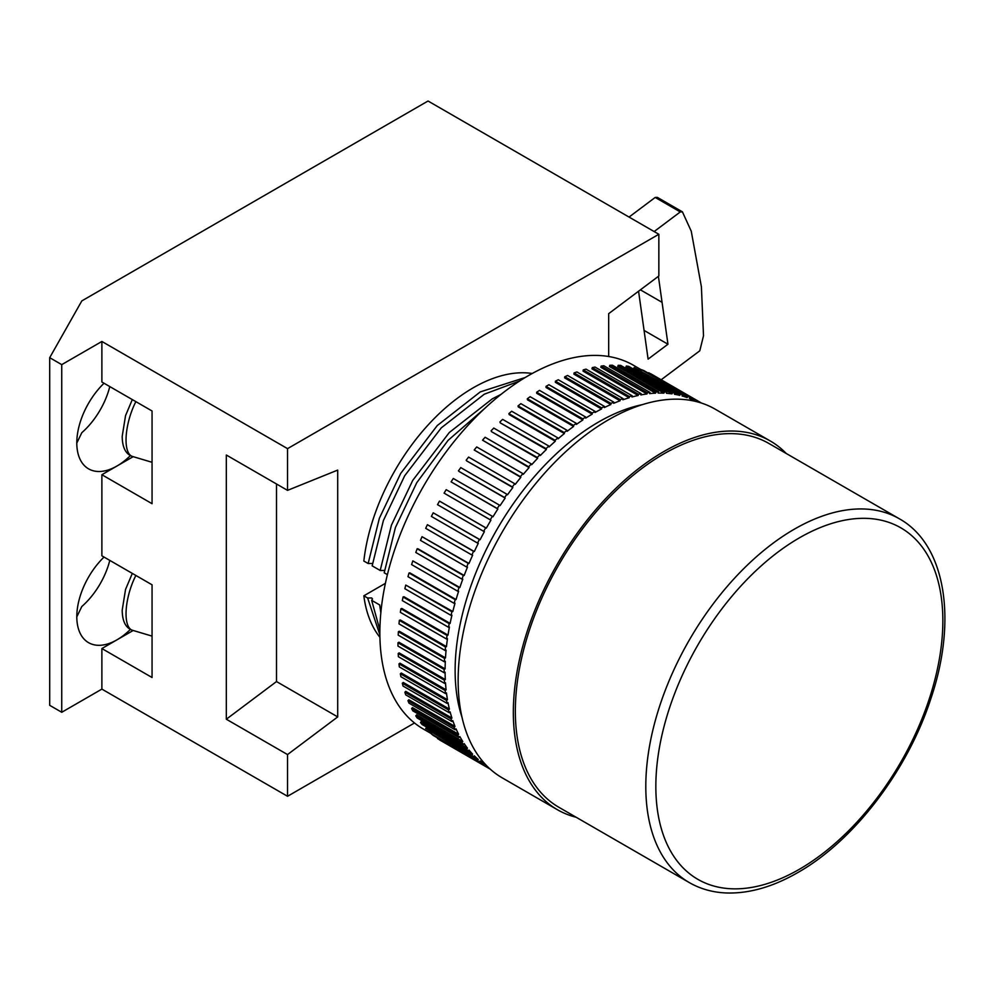 <?xml version="1.0" encoding="UTF-8"?>
<svg xmlns="http://www.w3.org/2000/svg" width="994" height="994" viewBox="0 0 994 994"><rect width="100%" height="100%" fill="white"/><g stroke="black" fill="none" stroke-linecap="round" stroke-linejoin="round"><path stroke-width="1.49" d="M663.868 453.86A210.045 121.268 120 0 0 526.646 638.956A210.045 121.268 120 0 0 558.852 807.265L689.302 882.585A210.045 121.268 -60 0 1 657.109 714.276A210.045 121.268 -60 0 1 794.33 529.181A210.045 121.268 -60 0 1 899.346 518.781L768.884 443.461A210.045 121.268 120 0 0 663.868 453.86M786.217 453.463A212.878 122.908 120 0 0 770.313 441.001A212.878 122.908 120 0 0 663.868 451.549A212.878 122.908 120 0 0 524.795 639.142A212.878 122.908 120 0 0 557.423 809.725A212.878 122.908 120 0 0 576.172 817.267M770.313 441.001L715.108 409.13A212.878 122.908 120 0 0 608.676 419.679A212.878 122.908 120 0 0 469.603 607.272A212.878 122.908 120 0 0 502.231 777.855L557.423 809.725M642.422 404.62A202.95 117.168 120 0 0 598.636 421.99A202.95 117.168 120 0 0 461.974 717.171M641.54 369.942L633.414 365.245A210.045 121.268 120 0 0 528.386 375.645A210.045 121.268 120 0 0 391.176 560.74A210.045 121.268 120 0 0 423.369 729.049L431.483 733.734M479.779 761.416L484.364 764.063L483.68 765.218L485.631 766.498L486.302 765.392M473.641 756.769L478.263 759.441L477.53 760.559L479.356 762.063L480.09 760.932A210.045 121.268 120 0 0 484.364 764.063M473.529 756.919L425.68 728.565L426.463 727.471L472.622 754.123L471.852 755.216L473.529 756.919L474.3 755.825A210.045 121.268 120 0 0 478.263 759.441M468.174 751.091L422.015 724.44L420.487 722.539L421.282 721.482L467.453 748.134L466.646 749.19L468.174 751.091L468.982 750.048A210.045 121.268 120 0 0 472.622 754.123M463.328 744.618L417.157 717.966L415.778 715.866L416.623 714.86L462.782 741.512L461.949 742.518L463.328 744.618L464.161 743.611A210.045 121.268 120 0 0 467.453 748.134M458.979 737.511L412.821 710.859L411.603 708.573L412.46 707.604L458.619 734.255L457.762 735.225L458.979 737.511L459.837 736.542A210.045 121.268 120 0 0 462.782 741.512M455.165 729.807L409.006 703.156L407.95 700.683L408.845 699.776L455.003 726.428L454.121 727.335L455.165 729.807L456.06 728.888A210.045 121.268 120 0 0 458.619 734.255M451.91 721.52L405.738 694.868L404.856 692.234L405.763 691.377L451.922 718.028L451.015 718.886L451.91 721.52L452.817 720.662A210.045 121.268 120 0 0 455.003 726.428M449.201 712.698L403.042 686.046L402.322 683.263L403.253 682.456L449.412 709.107L448.493 709.915L449.201 712.698L450.12 711.89A210.045 121.268 120 0 0 451.922 718.028M447.064 703.379L400.905 676.728L400.358 673.783L401.303 673.037L447.462 699.689L446.53 700.435L447.064 703.379L447.996 702.634A210.045 121.268 120 0 0 449.412 709.107M445.511 693.576L399.339 666.924L398.979 663.855L399.936 663.172L446.095 689.824L445.15 690.507L445.511 693.576L446.455 692.893A210.045 121.268 120 0 0 447.462 699.689M444.529 683.363L398.37 656.711L398.196 653.505L399.141 652.896L445.3 679.548L444.355 680.157L444.529 683.363L445.486 682.741A210.045 121.268 120 0 0 446.095 689.824M444.144 672.739L397.985 646.088L397.985 642.783L398.942 642.236L445.101 668.887L444.144 669.447L444.144 672.739L445.101 672.192A210.045 121.268 120 0 0 445.3 679.548M444.355 661.78L398.196 635.129L398.37 631.737L399.327 631.252L445.486 657.904L444.529 658.388L444.355 661.78L445.312 661.308A210.045 121.268 120 0 0 445.101 668.887M445.15 650.523L398.992 623.872L399.339 620.38L400.296 619.983L446.455 646.634L445.511 647.032L445.15 650.523L446.095 650.113A210.045 121.268 120 0 0 445.486 657.904M446.53 639.005L400.371 612.354L400.905 608.788L401.837 608.452L448.008 635.116L447.064 635.439L446.53 639.005L447.462 638.67A210.045 121.268 120 0 0 446.455 646.634M448.493 627.264L402.334 600.612L403.042 596.996L403.962 596.735L450.12 623.387L449.201 623.648L448.493 627.264L449.412 627.003A210.045 121.268 120 0 0 448.008 635.116M451.027 615.361L404.869 588.709L405.751 585.056L452.817 611.521L451.91 611.708L451.027 615.361L451.935 615.174A210.045 121.268 120 0 0 450.12 623.387M454.121 603.333L407.962 576.682L409.019 573.004L409.901 572.892L456.06 599.544L455.177 599.655L454.121 603.333L455.003 603.234A210.045 121.268 120 0 0 452.817 611.521M457.774 591.244L411.603 564.592L412.821 560.889L459.849 587.516L458.992 587.541L457.774 591.244L458.632 591.206A210.045 121.268 120 0 0 456.06 599.544M461.949 579.117L415.79 552.465L417.169 548.775L418.002 548.825L464.161 575.476L463.328 575.427L461.949 579.117L462.782 579.167A210.045 121.268 120 0 0 459.849 587.516M466.658 567.015L420.487 540.363L422.028 536.685L468.994 563.461L468.186 563.337L466.658 567.015L467.466 567.139A210.045 121.268 120 0 0 464.161 575.476M471.864 554.987L425.693 528.336L427.383 524.683L474.312 551.546L473.542 551.335L471.864 554.987L472.635 555.186A210.045 121.268 120 0 0 468.994 563.461M477.542 543.072L431.384 516.42L433.21 512.817L480.102 539.754L479.369 539.469L477.542 543.072L478.276 543.345A210.045 121.268 120 0 0 474.312 551.546M483.693 531.33L437.522 504.666L439.485 501.138L440.18 501.485L486.339 528.137L485.644 527.789L483.693 531.33L484.376 531.678A210.045 121.268 120 0 0 480.102 539.754M696.372 401.588L696.993 400.445L694.905 399.389L694.247 400.57A210.045 121.268 120 0 0 689.401 398.432L690.01 397.227L687.798 396.395L687.189 397.6A210.045 121.268 120 0 0 682.083 395.972L682.642 394.755L680.331 394.146L679.759 395.363A210.045 121.268 120 0 0 674.417 394.258L674.926 393.028L672.503 392.655L671.994 393.873A210.045 121.268 120 0 0 666.427 393.289L666.887 392.058L664.377 391.922L663.917 393.152A210.045 121.268 120 0 0 658.152 393.077L658.562 391.847L655.978 391.934L655.568 393.164A210.045 121.268 120 0 0 649.629 393.624L649.977 392.406L647.318 392.729L646.97 393.947A210.045 121.268 120 0 0 640.881 394.929L641.18 393.711L638.459 394.27L638.16 395.488A210.045 121.268 120 0 0 631.948 396.991L632.184 395.786L629.413 396.556L629.177 397.762A210.045 121.268 120 0 0 622.865 399.774L623.039 398.594L620.231 399.6L620.057 400.781A210.045 121.268 120 0 0 613.658 403.303L613.783 402.148L610.937 403.365L610.825 404.533A210.045 121.268 120 0 0 604.377 407.54L604.439 406.409L601.581 407.851L601.532 408.981A210.045 121.268 120 0 0 595.058 412.485L595.058 411.379L592.2 413.032L592.2 414.138A210.045 121.268 120 0 0 585.727 418.101L585.677 417.033L582.819 418.896L582.869 419.953A210.045 121.268 120 0 0 576.433 424.376L576.309 423.357L573.476 425.407L573.6 426.438A210.045 121.268 120 0 0 567.201 431.284L567.027 430.315L564.219 432.552L564.393 433.533A210.045 121.268 120 0 0 558.081 438.801L557.845 437.882L555.074 440.305L555.311 441.224A210.045 121.268 120 0 0 549.098 446.902L548.8 446.02L546.079 448.617L546.377 449.487A210.045 121.268 120 0 0 540.289 455.538L539.928 454.718L537.269 457.464L537.63 458.284A210.045 121.268 120 0 0 531.691 464.683L531.281 463.925L528.696 466.82L529.094 467.59A210.045 121.268 120 0 0 523.329 474.3L522.869 473.604L520.371 476.648L520.819 477.344A210.045 121.268 120 0 0 515.252 484.364L514.743 483.73L512.332 486.898L512.842 487.532A210.045 121.268 120 0 0 507.487 494.813L506.928 494.254L504.617 497.534L505.176 498.093A210.045 121.268 120 0 0 500.057 505.623L499.448 505.126L497.248 508.506L497.857 509.003A210.045 121.268 120 0 0 492.999 516.743L492.353 516.321L490.266 519.787L490.912 520.21A210.045 121.268 120 0 0 486.339 528.137M490.912 520.21L444.094 493.136L490.266 519.787M497.857 509.003L451.09 481.854L497.248 508.506M505.176 498.093L459.004 471.442L504.617 497.534M512.842 487.532L466.671 460.881L512.332 486.898M520.819 477.344L474.2 449.996L520.371 476.648M529.094 467.59L482.525 440.168L528.696 466.82M537.63 458.284L491.458 431.632L537.269 457.464M546.377 449.487L500.206 422.835L546.079 448.617M555.311 441.224L509.139 414.573L508.903 413.653L555.074 440.305M564.393 433.533L518.234 406.881L518.048 405.9L564.219 432.552M573.6 426.438L527.429 399.787L527.317 398.756L573.476 425.407M582.869 419.953L536.71 393.301L536.648 392.245L582.819 418.896M592.2 414.138L546.029 387.486L546.029 386.38L592.2 413.032M109.787 560.405A56.77 32.777 -60 0 1 81.819 606.514L76.799 616.852M130.376 629.426A56.77 32.777 -60 0 1 116.932 639.85L101.885 648.548L152.057 677.51L152.057 584.807L101.885 555.832L101.885 474.722L152.057 503.697L152.057 410.994L101.885 382.019L101.885 341.464L61.74 364.636L49.7 357.678L81.819 300.909L428.041 101.015L658.848 234.273L287.539 448.642L287.539 490.365L337.712 470.087L337.712 716.91L287.539 754.57L287.539 796.281L414.498 722.986M109.787 386.579A56.77 32.777 -60 0 1 81.819 432.688L76.799 443.038M130.376 455.6A56.77 32.777 -60 0 1 116.932 466.037L101.885 474.722M384.256 570.457L380.193 570.481L391.412 525.192L412.746 480.375L449.313 432.502L492.303 398.842L501.088 394.332M380.839 612.739L379.683 604.948L371.657 600.314L379.882 630.097M372.216 563.499L368.153 563.523L379.373 518.234L400.694 473.43L437.261 425.556L480.264 391.897L525.254 377.496M379.87 634.831L367.643 597.99L371.694 597.966L372.514 599.009L371.657 600.314M532.225 373.483A156.12 90.131 120 0 0 363.841 561.038L368.153 563.523M519.676 380.975L484.277 394.208L441.274 427.867L404.707 475.741L383.386 520.558L372.166 565.847L380.193 570.481M485.184 408.012L448.058 440.392L416.759 482.699L395.426 527.503L384.206 572.793L387.399 574.631M367.643 597.99L363.841 595.804A156.12 90.131 120 0 0 379.919 637.303M385.386 583.354L363.841 595.804M658.848 234.273L658.848 275.997L608.676 313.657L608.676 356.511M287.539 448.642L101.885 341.464M287.539 796.281L101.885 689.103L61.74 712.276L61.74 364.636M49.7 357.678L49.7 705.318L61.74 712.276M101.885 648.548L101.885 689.103M287.539 490.365L226.321 455.016L226.321 719.221L287.539 754.57M226.321 719.221L276.506 681.561L276.506 483.991M276.506 681.561L337.712 716.91M629.053 217.065L655.195 197.446L657.332 197.371L682.418 211.859L680.281 211.933L655.195 197.446M654.139 231.552L680.281 211.933M682.418 211.859L691.252 231.204L701.391 286.732L703.516 335.786L699.788 350.795L661.172 379.77M644.075 330.43L667.956 344.222L658.401 276.32M667.956 344.222L648.1 359.12L638.57 291.217M133.171 630.482L116.932 639.85A56.77 32.777 -60 0 1 88.553 642.658A56.77 32.777 -60 0 1 104.022 557.075M133.171 456.656L116.932 466.037A56.77 32.777 -60 0 1 88.553 468.845A56.77 32.777 -60 0 1 104.022 383.249M601.532 408.981L555.36 382.33L555.422 381.199L601.581 407.851M610.825 404.533L564.654 377.882L564.778 376.714L610.937 403.365M620.057 400.781L573.886 374.129L574.072 372.949L620.231 399.6M629.177 397.762L583.018 371.11L583.254 369.905L629.413 396.556M638.16 395.488L592.002 368.836L592.287 367.618L638.459 394.27M646.97 393.947L600.811 367.295L601.159 366.078L647.318 392.729M655.568 393.164L609.409 366.513L609.807 365.283L655.978 391.934M663.917 393.152L617.759 366.488L618.218 365.27L664.377 391.922M671.994 393.873L625.835 367.221L626.344 366.003L672.503 392.655M679.759 395.363L633.6 368.712L634.16 367.494L680.331 394.146M687.189 397.6L682.567 394.929M694.247 400.57L689.662 397.923M444.094 742.506L490.216 769.145M437.807 738.07L439.472 739.847L485.631 766.498M437.509 738.567L483.68 765.218M432.005 732.938L431.371 733.907L433.198 735.411L479.356 762.063M431.371 733.907L477.53 760.559M425.68 728.565L471.852 755.216M420.487 722.539L466.646 749.19M415.778 715.866L461.949 742.518M411.603 708.573L457.762 735.225M407.95 700.683L454.121 727.335M404.856 692.234L451.015 718.886M402.322 683.263L448.493 709.915M400.358 673.783L446.53 700.435M398.979 663.855L445.15 690.507M398.196 653.505L444.355 680.157M397.985 642.783L444.144 669.447M398.37 631.737L444.529 658.388M399.339 620.38L445.511 647.032M400.905 608.788L447.064 635.439M403.042 596.996L449.201 623.648M405.751 585.056L451.91 611.708M409.019 573.004L455.177 599.655M412.821 560.889L458.992 587.541M417.169 548.775L463.328 575.427M422.028 536.685L468.186 563.337M427.383 524.683L473.542 551.335M433.21 512.817L479.369 539.469M439.485 501.138L485.644 527.789M492.353 516.321L446.182 489.669L444.094 493.136M499.448 505.126L453.289 478.474L451.09 481.854M506.928 494.254L460.769 467.602L458.445 470.87M514.743 483.73L468.584 457.078L466.161 460.247M522.869 473.604L476.71 446.952L474.2 449.996M531.281 463.925L485.122 437.273L482.525 440.168M539.928 454.718L493.769 428.066L491.111 430.812M548.8 446.02L502.641 419.369L499.92 421.965M557.845 437.882L511.674 411.23L508.903 413.653M567.027 430.315L520.868 403.663L518.048 405.9M576.309 423.357L530.15 396.705L527.317 398.756M585.677 417.033L539.506 390.381L536.648 392.245M595.058 411.379L548.899 384.728L546.029 386.38M604.439 406.409L558.28 379.758L555.422 381.199M613.783 402.148L567.624 375.483L564.778 376.714M623.039 398.594L576.88 371.942L574.072 372.949M632.184 395.786L586.025 369.134L583.254 369.905M641.18 393.711L595.021 367.059L592.287 367.618M649.977 392.406L603.818 365.755L601.159 366.078M658.562 391.847L612.403 365.196L609.807 365.283M666.887 392.058L620.728 365.407L618.218 365.27M674.926 393.028L628.767 366.376L626.344 366.003M682.642 394.755L634.16 367.494M690.01 397.227L643.839 370.576L641.639 369.743L641.118 370.774M641.639 369.743L687.798 396.395M701.553 403.092L650.821 373.794L648.461 373.247M648.734 372.738L694.905 399.389M799.35 537.878A202.95 117.168 120 0 0 655.841 786.44A202.95 117.168 120 0 0 799.35 869.29A202.95 117.168 120 0 0 942.846 620.728A202.95 117.168 120 0 0 799.35 537.878M135.88 575.464A36.902 13.829 106.6 0 0 126.039 613.82A36.902 13.829 106.6 0 0 132.426 630.258L152.057 636.11M135.88 401.651A36.902 13.829 106.6 0 0 126.039 440.007A36.902 13.829 106.6 0 0 132.426 456.445L152.057 462.297M662.079 302.35L640.397 289.838M689.302 882.585C700.509 889.021 712.996 892.488 726.738 892.985C749.389 893.618 773.096 886.81 797.871 872.533C853.834 840.887 907.385 770.772 930.682 699.192C957.545 620.517 945.915 544.712 899.346 518.781M132.314 573.414L125.542 589.454L122.2 610.192C122.324 621.312 125.729 627.997 132.426 630.258M132.314 399.588L125.542 415.629L122.2 436.366C122.324 447.486 125.729 454.183 132.426 456.445"/></g></svg>
